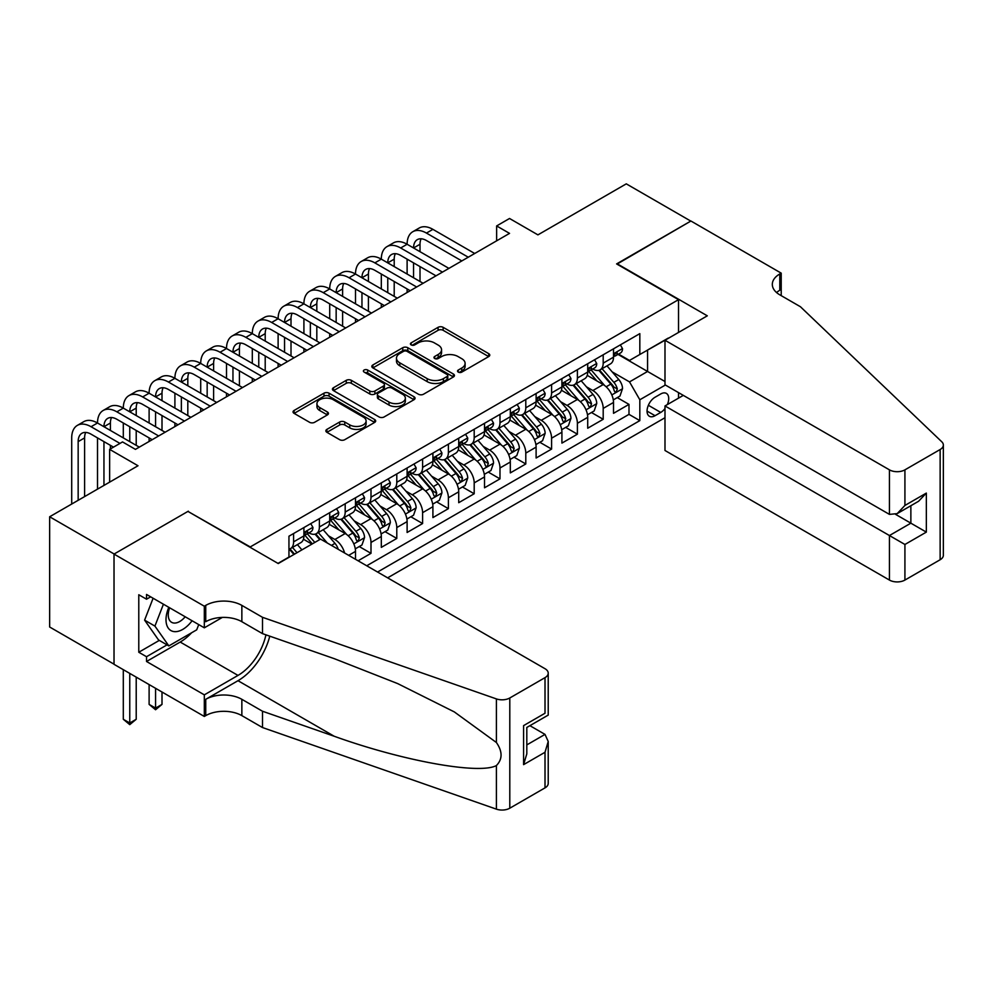 <?xml version="1.0" encoding="UTF-8"?>
<svg xmlns="http://www.w3.org/2000/svg" width="993" height="993" viewBox="0 0 993 993"><rect width="100%" height="100%" fill="white"/><g stroke="black" fill="none" stroke-linecap="round" stroke-linejoin="round"><path stroke-width="1.49" d="M458.269 372.102A2.507 1.452 0 0 0 461.819 372.102L488.717 356.574A3.587 2.073 0 0 0 489.772 355.109A3.587 2.073 0 0 0 488.717 353.645L443.139 327.33A3.587 2.073 0 0 0 438.074 327.33L411.164 342.858A2.507 1.452 0 0 0 410.432 343.888A2.507 1.452 0 0 0 411.164 344.906A2.507 1.452 0 0 0 414.714 344.906L418.19 342.895A11.457 6.616 0 0 1 434.4 342.895L438.198 345.092A11.457 6.616 0 0 1 441.55 349.772A11.457 6.616 0 0 1 438.198 354.451L434.711 356.462A2.507 1.452 0 0 0 433.978 357.48A2.507 1.452 0 0 0 434.711 358.51A2.507 1.452 0 0 0 438.261 358.51L441.748 356.499A11.457 6.616 0 0 1 457.947 356.499L461.745 358.684A11.457 6.616 0 0 1 465.109 363.364A11.457 6.616 0 0 1 461.745 368.043L458.269 370.054A2.507 1.452 0 0 0 457.537 371.084A2.507 1.452 0 0 0 458.269 372.102L458.269 370.054M326.896 429.386A3.587 2.073 0 0 0 325.853 430.838A3.587 2.073 0 0 0 326.896 432.303L339.68 439.688A3.587 2.073 0 0 0 344.757 439.688L374.634 422.435A3.587 2.073 0 0 0 375.689 420.97A3.587 2.073 0 0 0 374.634 419.518L329.055 393.191A3.587 2.073 0 0 0 323.979 393.191L294.102 410.444A3.587 2.073 0 0 0 293.047 411.909A3.587 2.073 0 0 0 294.102 413.373L309.555 422.286A3.587 2.073 0 0 0 314.62 422.286L327.405 414.913A3.587 2.073 0 0 0 328.447 413.448A3.587 2.073 0 0 0 327.405 411.983L319.746 407.564A9.582 5.536 0 0 1 316.941 403.654A9.582 5.536 0 0 1 322.849 398.541A9.582 5.536 0 0 1 333.288 399.732L363.301 417.06A9.582 5.536 0 0 1 366.107 420.97A9.582 5.536 0 0 1 360.198 426.084A9.582 5.536 0 0 1 349.747 424.88L344.757 422A3.587 2.073 0 0 0 339.68 422L326.896 429.386L326.896 432.303M188.322 511.631L250.248 546.932L678.529 299.663L616.603 263.915L690.78 221.091L626.285 183.854L537.921 234.869L509.533 218.485L496.637 225.932L509.533 233.38L135.433 449.37L122.536 441.922L109.64 449.37L109.64 482.139M188.322 511.184L114.145 554.007L49.65 516.77L138.015 465.754L109.64 449.37M418.45 394.221A3.587 2.073 0 0 0 423.514 394.221L453.391 376.968A3.587 2.073 0 0 0 454.446 375.503A3.587 2.073 0 0 0 453.391 374.038L407.813 347.724A3.587 2.073 0 0 0 402.748 347.724L372.859 364.977A3.587 2.073 0 0 0 371.816 366.442A3.587 2.073 0 0 0 372.859 367.894L418.45 394.221M365.126 372.648A2.507 1.452 0 0 1 367.671 372.996L367.671 370.017L414.019 396.778A3.587 2.073 0 0 1 415.062 398.243A3.587 2.073 0 0 1 414.019 399.695L384.13 416.948A3.587 2.073 0 0 1 379.065 416.948L333.487 390.634L333.487 387.717A3.587 2.073 0 0 0 332.432 389.169A3.587 2.073 0 0 0 333.487 390.634M333.487 387.717L346.272 380.331A3.587 2.073 0 0 1 351.336 380.331L369.818 391.006A3.587 2.073 0 0 0 374.882 391.006L383.372 386.103A3.587 2.073 0 0 0 384.415 384.639A3.587 2.073 0 0 0 383.372 383.174L364.121 372.065A2.507 1.452 0 0 1 363.388 371.047A2.507 1.452 0 0 1 364.94 369.706A2.507 1.452 0 0 1 367.671 370.017M114.021 664.168L49.65 627.005L49.65 516.77M358.088 560.784L370.997 553.337L359.255 546.56M354.191 520.853L360.67 524.589A14.597 8.428 60 0 1 370.997 542.463L381.312 536.505L381.312 547.379L396.79 538.442L385.048 531.665M379.996 505.958L386.476 509.694A14.597 8.428 60 0 1 396.79 527.568L407.118 521.61L407.118 532.484L422.596 523.547L410.854 516.77M405.789 491.063L412.269 494.799A14.597 8.428 60 0 1 422.596 512.673L432.911 506.715L432.911 517.589L448.389 508.652L436.647 501.875M431.595 476.168L438.074 479.904A14.597 8.428 60 0 1 448.389 497.778L458.716 491.82L458.716 502.694L474.195 493.757L462.453 486.98M457.388 461.273L463.868 465.009A14.597 8.428 60 0 1 474.195 482.883L484.51 476.925L484.51 487.799L499.988 478.862L488.258 472.085M483.194 446.378L489.673 450.114A14.597 8.428 60 0 1 499.988 467.988L510.315 462.03L510.315 472.904L525.793 463.967L514.051 457.19M508.999 431.483L515.479 435.219A14.597 8.428 60 0 1 525.793 453.093L536.108 447.135L536.108 458.009L551.587 449.072L539.857 442.295M534.793 416.588L541.272 420.324A14.597 8.428 60 0 1 551.587 438.198L561.914 432.24L561.914 443.114L577.392 434.177L565.65 427.4M560.598 401.693L567.077 405.429A14.597 8.428 60 0 1 577.392 423.303L587.707 417.345L587.707 428.219L603.198 419.282L603.198 408.408A14.597 8.428 -120 0 0 592.871 390.534L586.391 386.786M591.456 412.505L603.198 419.282M311.914 544.102L303.436 539.211M355.506 559.295L355.506 551.4A14.597 8.428 -120 0 0 345.192 533.526L329.242 524.316M344.583 552.989A14.597 8.428 60 0 0 334.877 539.484L328.398 535.748M381.312 536.505A14.597 8.428 -120 0 0 370.997 518.631L355.035 509.421M407.118 521.61A14.597 8.428 -120 0 0 396.79 503.736L380.84 494.526M432.911 506.715A14.597 8.428 -120 0 0 422.596 488.841L406.634 479.631M458.716 491.82A14.597 8.428 -120 0 0 448.389 473.946L432.439 464.736M484.51 476.925A14.597 8.428 -120 0 0 474.195 459.051L458.232 449.841M510.315 462.03A14.597 8.428 -120 0 0 499.988 444.156L484.038 434.946M536.108 447.135A14.597 8.428 -120 0 0 525.793 429.261L509.831 420.051M561.914 432.24A14.597 8.428 -120 0 0 551.587 414.366L535.637 405.156M587.707 417.345A14.597 8.428 -120 0 0 577.392 399.471L561.442 390.261M667.333 404.598A11.308 6.529 120 0 0 666.377 393.402A11.308 6.529 120 0 0 660.73 393.96L655.057 397.237A11.308 6.529 120 0 0 647.659 407.204A11.308 6.529 120 0 0 649.397 416.266A11.308 6.529 120 0 0 655.057 415.707L660.73 412.43A11.308 6.529 120 0 0 664.987 408.557M387.63 577.839L664.987 417.718M678.529 299.663L678.529 332.444M678.529 392.62L678.529 398.131M377.576 572.03L639.827 420.622L639.827 399.769L629.512 381.895L612.197 371.891M277.978 563.391L288.951 557.061L288.951 536.208L639.827 333.636L639.827 354.489L668.215 338.402M665.372 385.023L639.827 399.769M308.935 532.856L309.071 532.931A14.597 8.428 60 0 0 316.37 533.651L326.685 527.693A14.597 8.428 -120 0 0 329.713 521.015L329.713 512.673M334.74 517.961L334.877 518.036A14.597 8.428 60 0 0 342.163 518.756L352.49 512.798A14.597 8.428 -120 0 0 355.506 506.12L355.506 497.778M360.533 503.066L360.67 503.141A14.597 8.428 60 0 0 367.969 503.861L378.283 497.903A14.597 8.428 -120 0 0 381.312 491.225L381.312 482.883M386.339 488.171L386.476 488.246A14.597 8.428 60 0 0 393.774 488.966L404.089 483.008A14.597 8.428 -120 0 0 407.118 476.33L407.118 467.988M412.132 473.276L412.269 473.351A14.597 8.428 60 0 0 419.567 474.071L429.895 468.113A14.597 8.428 -120 0 0 432.911 461.435L432.911 453.093M437.938 458.381L438.074 458.456A14.597 8.428 60 0 0 445.373 459.176L455.688 453.218A14.597 8.428 -120 0 0 458.716 446.54L458.716 438.198M463.731 443.486L463.868 443.561A14.597 8.428 60 0 0 471.166 444.281L481.493 438.323A14.597 8.428 -120 0 0 484.51 431.645L484.51 423.303M489.537 428.591L489.673 428.666A14.597 8.428 60 0 0 496.972 429.386L507.286 423.428A14.597 8.428 -120 0 0 510.315 416.75L510.315 408.408M515.342 413.696L515.479 413.771A14.597 8.428 60 0 0 522.765 414.491L533.092 408.533A14.597 8.428 -120 0 0 536.108 401.855L536.108 393.513M541.135 398.801L541.272 398.876A14.597 8.428 60 0 0 548.57 399.596L558.885 393.638A14.597 8.428 -120 0 0 561.914 386.96L561.914 378.618M566.941 383.894L567.077 383.981A14.597 8.428 60 0 0 574.376 384.701L584.691 378.743A14.597 8.428 -120 0 0 587.707 372.065L587.707 363.723M366.74 565.774L628.991 414.366L628.991 404.387L613.513 413.324L613.513 402.45A14.597 8.428 -120 0 0 603.198 384.576L587.235 375.366M592.734 368.999L592.871 369.086A14.597 8.428 -120 0 0 600.169 369.806A14.597 8.428 -120 0 0 603.198 363.128L603.198 354.786M600.169 369.806L610.496 363.848A14.597 8.428 -120 0 0 613.513 357.17L613.513 348.828M293.593 533.526L293.593 541.868A14.597 8.428 60 0 1 290.564 548.558A14.597 8.428 60 0 1 288.951 549.141M290.564 548.558L300.891 542.588A14.597 8.428 -120 0 0 303.908 535.91L303.908 527.568M319.386 518.631L319.386 526.973A14.597 8.428 60 0 1 316.37 533.651M345.192 503.736L345.192 512.078A14.597 8.428 60 0 1 342.163 518.756M370.997 488.841L370.997 497.183A14.597 8.428 60 0 1 367.969 503.861M396.79 473.946L396.79 482.288A14.597 8.428 60 0 1 393.774 488.966M422.596 459.051L422.596 467.393A14.597 8.428 60 0 1 419.567 474.071M448.389 444.156L448.389 452.498A14.597 8.428 60 0 1 445.373 459.176M474.195 429.261L474.195 437.603A14.597 8.428 60 0 1 471.166 444.281M499.988 414.366L499.988 422.708A14.597 8.428 60 0 1 496.972 429.386M525.793 399.471L525.793 407.813A14.597 8.428 60 0 1 522.765 414.491M551.587 384.576L551.587 392.918A14.597 8.428 60 0 1 548.57 399.596M577.392 369.681L577.392 378.023A14.597 8.428 60 0 1 574.376 384.701M577.392 423.303L577.392 434.177M551.587 438.198L551.587 449.072M525.793 453.093L525.793 463.967M499.988 467.988L499.988 478.862M474.195 482.883L474.195 493.757M448.389 497.778L448.389 508.652M422.596 512.673L422.596 523.547M396.79 527.568L396.79 538.442M370.997 542.463L370.997 553.337M629.512 381.895L647.573 371.469L647.573 350.02L668.215 338.104M618.018 354.402L664.987 381.523M618.54 354.104L629.512 360.447L639.827 354.489M496.637 225.932L496.637 240.827M617.249 397.61L628.991 404.387M628.991 414.366L639.827 420.622M459.275 372.462L461.745 371.022A11.457 6.616 0 0 0 465.109 366.343L465.109 363.364M441.55 349.772L441.55 352.751A11.457 6.616 0 0 1 438.198 357.43L435.716 358.858M488.668 356.599L443.139 330.309A3.587 2.073 0 0 0 438.074 330.309L412.169 345.266M453.391 374.038L453.391 376.968L407.813 350.703A3.587 2.073 0 0 0 402.748 350.703L372.909 367.931M447.061 376.521A2.507 1.452 0 0 0 447.793 375.503A2.507 1.452 0 0 0 447.061 374.485L407.056 351.373A2.507 1.452 0 0 0 403.506 351.373L399.831 353.496A11.457 6.616 0 0 0 396.48 358.175A11.457 6.616 0 0 0 399.831 362.855L427.189 378.643A11.457 6.616 0 0 0 443.387 378.643L447.061 376.521L447.061 379.5A2.507 1.452 0 0 0 447.793 378.482L447.793 375.503M396.48 358.175L396.48 361.154A11.457 6.616 0 0 0 399.831 365.834L399.831 362.855M447.061 379.5L443.387 381.622A11.457 6.616 0 0 1 427.189 381.622L399.831 365.834M333.524 390.659L346.272 383.31L346.272 380.331M384.415 384.639L384.415 387.618A3.587 2.073 0 0 1 383.372 389.082L374.882 393.985A3.587 2.073 0 0 1 369.818 393.985L351.336 383.31A3.587 2.073 0 0 0 346.272 383.31M367.671 372.996L413.969 399.732M389.008 402.078A9.582 5.536 0 0 0 399.447 403.27A9.582 5.536 0 0 0 405.355 398.168A9.582 5.536 0 0 0 402.55 394.258L391.987 388.151A3.587 2.073 0 0 0 386.922 388.151L378.432 393.054A3.587 2.073 0 0 0 377.39 394.506A3.587 2.073 0 0 0 378.432 395.971L389.008 402.078L389.008 405.057A9.582 5.536 0 0 0 399.447 406.249A9.582 5.536 0 0 0 405.355 401.147L405.355 398.168M377.39 394.506L377.39 397.485A3.587 2.073 0 0 0 378.432 398.95L378.432 395.971M389.008 405.057L378.432 398.95M366.107 420.97L366.107 423.949A9.582 5.536 0 0 1 360.198 429.063A9.582 5.536 0 0 1 349.747 427.859L344.757 424.979A3.587 2.073 0 0 0 339.68 424.979L326.945 432.327M316.941 403.654L316.941 406.634A9.582 5.536 0 0 0 319.746 410.543L319.746 407.564M327.355 414.937L319.746 410.543M374.634 419.518L374.634 422.435L329.055 396.17A3.587 2.073 0 0 0 323.979 396.17L294.151 413.398M613.302 399.894L619.967 396.046L622.537 388.598A9.669 5.586 -120 0 0 618.776 379.512L606.984 365.871M604.625 385.52L591.158 369.917M596.954 380.977L589.134 371.916A23.174 13.381 -120 0 0 588.427 371.109M598.853 370.327L610.782 384.13A9.669 5.586 60 0 1 614.22 390.795L614.928 391.937L616.231 391.751L617.323 389.008A9.669 5.586 -120 0 0 613.873 382.342L602.081 368.701M599.561 370.104L612.371 384.936A4.928 2.842 60 0 1 613.612 386.86L617.323 389.008M620.352 344.881L622.537 348.68A9.669 5.586 60 0 1 620.538 352.949L615.635 355.779A9.669 5.586 -120 0 0 617.323 353.558L617.125 352.701M71.707 504.034L71.707 437.901A27.37 15.801 60 0 1 77.38 425.376L83.822 421.653A27.37 15.801 60 0 1 97.513 423.006A27.37 15.801 60 0 1 103.173 410.481L109.627 406.758A27.37 15.801 60 0 1 123.306 408.111A27.37 15.801 60 0 1 128.978 395.586L135.433 391.863A27.37 15.801 60 0 1 149.111 393.216A27.37 15.801 60 0 1 154.771 380.691L161.226 376.968A27.37 15.801 60 0 1 174.905 378.321A27.37 15.801 60 0 1 180.577 365.784L187.032 362.06A27.37 15.801 60 0 1 200.71 363.426A27.37 15.801 60 0 1 206.383 350.889L212.825 347.165A27.37 15.801 60 0 1 226.516 348.531A27.37 15.801 60 0 1 232.176 335.994L238.63 332.27A27.37 15.801 60 0 1 252.309 333.636A27.37 15.801 60 0 1 257.981 321.099L264.423 317.375A27.37 15.801 60 0 1 278.114 318.741A27.37 15.801 60 0 1 283.775 306.204L290.229 302.48A27.37 15.801 60 0 1 303.908 303.833A27.37 15.801 60 0 1 309.58 291.309L316.035 287.585A27.37 15.801 60 0 1 329.713 288.938A27.37 15.801 60 0 1 335.373 276.414L341.828 272.69A27.37 15.801 60 0 1 355.506 274.043A27.37 15.801 60 0 1 361.179 261.519L367.633 257.795A27.37 15.801 60 0 1 381.312 259.148A27.37 15.801 60 0 1 386.985 246.624L393.427 242.9A27.37 15.801 60 0 1 407.118 244.253A27.37 15.801 60 0 1 412.778 231.729L419.232 228.005A27.37 15.801 60 0 1 432.911 229.358L474.704 253.488M412.778 231.729A27.37 15.801 60 0 1 426.456 233.082L468.262 257.212M613.835 356.239L613.873 356.239A9.669 5.586 -120 0 0 615.635 355.779M616.07 352.838L617.323 353.558C616.715 352.093 615.685 352.689 614.22 355.345A9.669 5.586 60 0 1 613.513 356.723M461.807 260.936L426.456 240.529A18.246 10.538 -120 0 0 417.345 239.623A18.246 10.538 -120 0 0 413.56 247.977L420.014 244.253L420.014 251.701M421.156 238.792A18.246 10.538 -120 0 0 420.014 244.253M413.56 262.872L413.56 277.767M420.014 266.596L420.014 281.491M407.118 292.513L407.118 288.938M407.118 274.043L407.118 259.148M168.822 607.331A23.72 13.691 120 0 0 174.396 631.635A23.72 13.691 120 0 0 192.083 620.749M169.629 607.79A16.236 9.371 120 0 0 171.603 622.313A16.236 9.371 120 0 0 173.986 623.045A16.236 9.371 120 0 0 185.182 616.765M198.737 624.597L196.701 629.835L168.847 645.909L158.532 639.951L144.606 620.141L153.096 598.245M168.847 645.909L154.92 626.099L163.423 604.203M144.606 620.141L154.92 626.099M683.308 395.375L664.987 405.951L664.987 450.487L889.443 580.073L889.443 535.537L910.866 523.174L910.866 505.722M664.987 405.951L904.921 544.474L904.921 580.073L940.148 559.742L940.148 449.519A10.948 6.318 0 0 0 943.35 445.05A10.948 6.318 0 0 0 941.774 441.786L800.432 306.738L779.79 294.822A25.545 14.746 180 0 1 772.318 284.395A25.545 14.746 180 0 1 779.79 273.969L781.218 273.149L690.917 221.017L617.001 264.138M617.001 263.691L707.301 315.824L664.987 340.264L889.443 469.85A10.948 6.318 0 0 0 904.921 469.85L940.148 449.519M781.218 273.149L781.218 294.747L780.436 295.194M664.987 340.264L664.987 384.8L889.443 514.386L889.443 469.85M943.35 445.05L943.35 555.273A10.948 6.318 180 0 1 940.148 559.742M904.921 580.073A10.948 6.318 180 0 1 889.443 580.073M776.576 292.55A25.545 14.746 180 0 1 779.79 290.279L779.79 273.969M895.636 514.386L926.345 532.111L904.921 544.474M904.921 469.85L904.921 505.449L897.188 513.617L889.443 514.386M904.921 505.449L926.345 493.087L918.599 501.254L897.188 513.617M320.553 539.112L545.008 668.711A10.948 6.318 -0 0 1 548.223 673.18A10.948 6.318 -0 0 1 545.008 677.648L509.794 697.98L509.794 808.203A10.948 6.318 180 0 1 496.401 809.146L262.5 727.546L241.858 715.63A25.545 14.746 -0 0 0 205.737 715.63L204.322 716.45L114.021 664.317L114.021 554.082L187.938 511.407L278.239 563.54L320.553 539.112M262.5 727.546L262.5 711.236L334.219 736.26C402.773 760.961 479.346 774.801 496.401 765.553C502.607 759.198 502.607 751.515 496.401 742.503L454.31 711.907L397.696 683.606L334.219 658.644L262.5 633.633L241.858 621.705A25.545 14.746 -0 0 0 205.737 621.705L205.737 605.395L204.322 606.214L114.021 554.082M262.5 633.633L262.5 617.311L241.858 605.395A25.545 14.746 -0 0 0 205.737 605.395M334.219 736.26L237.997 680.701L205.737 699.32A25.545 14.746 -0 0 1 241.858 699.32L262.5 711.236M545.008 787.871L545.008 752.272L548.223 741.486L548.223 783.403A10.948 6.318 180 0 1 545.008 787.871L509.794 808.203M496.401 742.503L496.401 698.911L262.5 617.311M191.575 632.802A41.048 23.695 -60 0 1 180.205 642.049L146.53 661.487L146.53 656.721L167.047 644.867M150.663 596.83L146.53 599.213L138.784 594.745L138.784 652.252L146.53 656.721M146.53 599.213L146.53 594.447L204.322 627.824L204.322 606.214M204.322 716.45L204.322 694.852L237.997 675.414A41.048 23.695 120 0 0 265.938 634.825M146.53 661.487L204.322 694.852M529.902 725.672L545.008 734.398L548.223 741.486M237.997 680.701A47.527 27.444 120 0 0 269.773 636.165M222.345 617.41L204.322 627.824M496.401 698.911A10.948 6.318 -0 0 0 509.794 697.98M138.784 652.252L159.302 640.398M545.008 752.272L523.596 764.635L526.811 753.848L526.811 727.459L548.223 715.097L548.223 673.18M523.596 764.635L523.596 725.61C527.779 728.018 527.779 728.018 523.596 725.61L545.008 713.247C549.191 715.655 549.191 715.655 545.008 713.247L545.008 677.648M587.496 414.789L594.162 410.941L596.743 403.493A9.669 5.586 -120 0 0 592.982 394.407L581.19 380.766M578.832 400.415L565.352 384.812M571.161 395.872L563.341 386.823A23.174 13.381 -120 0 0 562.621 386.016M573.06 385.222L584.976 399.025A9.669 5.586 60 0 1 588.427 405.69L589.134 406.832L590.438 406.658L591.518 403.903A9.669 5.586 -120 0 0 588.079 397.237L576.288 383.596M573.755 384.999L586.565 399.831A4.928 2.842 60 0 1 587.806 401.755L591.518 403.903M561.69 429.684L568.368 425.836L570.938 418.388A9.669 5.586 -120 0 0 567.177 409.302L555.385 395.661M553.027 415.31L539.559 399.707M545.356 410.767L537.536 401.718A23.174 13.381 -120 0 0 536.816 400.911M547.255 400.117L559.183 413.92A9.669 5.586 60 0 1 562.621 420.585L563.329 421.727L564.632 421.553L565.725 418.798A9.669 5.586 -120 0 0 562.274 412.132L550.482 398.491M547.962 399.894L560.772 414.726A4.928 2.842 60 0 1 562.013 416.65L565.725 418.798M535.897 444.579L542.563 440.731L545.145 433.283A9.669 5.586 -120 0 0 541.371 424.197L529.592 410.556M527.221 430.205L513.753 414.602M519.562 425.662L511.743 416.613A23.174 13.381 -120 0 0 511.023 415.806M521.449 415.012L533.378 428.815A9.669 5.586 60 0 1 536.828 435.48L537.523 436.622L538.839 436.448L539.919 433.693A9.669 5.586 -120 0 0 536.468 427.027L524.689 413.386M522.157 414.789L534.966 429.621A4.928 2.842 60 0 1 536.208 431.545L539.919 433.693M510.092 459.474L516.757 455.626L519.339 448.178A9.669 5.586 -120 0 0 515.578 439.105L503.786 425.451M501.428 445.1L487.948 429.497M493.757 440.557L485.937 431.508A23.174 13.381 -120 0 0 485.217 430.701M495.656 429.907L507.584 443.722A9.669 5.586 60 0 1 511.023 450.375L511.73 451.53L513.033 451.343L514.126 448.588A9.669 5.586 -120 0 0 510.675 441.935L498.883 428.281M496.351 429.684L509.173 444.516A4.928 2.842 60 0 1 510.414 446.44L514.126 448.588M594.546 359.776L596.743 363.575A9.669 5.586 60 0 1 594.745 367.844L589.842 370.674A9.669 5.586 -120 0 0 591.518 368.453L591.319 367.596M386.985 246.624A27.37 15.801 60 0 1 400.663 247.977L407.118 244.253L448.91 268.383M400.663 247.977L442.456 272.107M588.03 371.134L588.079 371.134A9.669 5.586 -120 0 0 589.842 370.674M590.276 367.733L591.518 368.453C590.909 367 589.879 367.596 588.427 370.24A9.669 5.586 60 0 1 587.707 371.618M436.001 275.831L400.663 255.424A18.246 10.538 -120 0 0 391.54 254.531A18.246 10.538 -120 0 0 387.766 262.872L394.209 259.148L394.209 266.596M395.351 253.687A18.246 10.538 -120 0 0 394.209 259.148M387.766 277.767L387.766 292.662M394.209 281.491L394.209 296.386M381.312 307.408L381.312 303.833M381.312 288.938L381.312 274.043M568.753 374.671L570.938 378.47A9.669 5.586 60 0 1 568.939 382.739L564.036 385.569A9.669 5.586 -120 0 0 565.725 383.348L565.514 382.491M361.179 261.519A27.37 15.801 60 0 1 374.858 262.872L381.312 259.148L423.105 283.278M374.858 262.872L416.663 287.002M562.237 386.029L562.274 386.029A9.669 5.586 -120 0 0 564.036 385.569M564.471 382.628L565.725 383.348C565.116 381.895 564.086 382.491 562.621 385.135A9.669 5.586 60 0 1 561.914 386.513M410.208 290.726L374.858 270.319A18.246 10.538 -120 0 0 365.734 269.426A18.246 10.538 -120 0 0 361.961 277.767L368.415 274.043L368.415 281.491M369.557 268.582A18.246 10.538 -120 0 0 368.415 274.043M361.961 292.662L361.961 307.557M368.415 296.386L368.415 311.281M355.506 322.303L355.506 318.741M355.506 303.833L355.506 288.938M542.948 389.566L545.145 393.365A9.669 5.586 60 0 1 543.146 397.634L538.243 400.464A9.669 5.586 -120 0 0 539.919 398.243L539.72 397.386M335.373 276.414A27.37 15.801 60 0 1 349.064 277.767L355.506 274.043L397.312 298.173M349.064 277.767L390.857 301.897M536.431 400.924L536.468 400.924A9.669 5.586 -120 0 0 538.243 400.464M538.678 397.523L539.919 398.243C539.311 396.79 538.28 397.386 536.828 400.03A9.669 5.586 60 0 1 536.108 401.408M384.403 305.621L349.064 285.214A18.246 10.538 -120 0 0 339.941 284.321A18.246 10.538 -120 0 0 336.155 292.662L342.61 288.938L342.61 296.386M343.752 283.477A18.246 10.538 -120 0 0 342.61 288.938M336.155 307.557L336.155 322.464M342.61 311.281L342.61 326.188M329.713 337.21L329.713 333.636M329.713 318.741L329.713 303.833M517.154 404.461L519.339 408.26A9.669 5.586 60 0 1 517.341 412.529L512.438 415.359A9.669 5.586 -120 0 0 514.126 413.138L513.915 412.281M309.58 291.309A27.37 15.801 60 0 1 323.259 292.662L329.713 288.938L371.506 313.068M323.259 292.662L365.052 316.792M510.638 415.819L510.675 415.819A9.669 5.586 -120 0 0 512.438 415.359M512.872 412.418L514.126 413.138C513.518 411.685 512.487 412.281 511.023 414.925A9.669 5.586 60 0 1 510.315 416.303M358.61 320.528L323.259 300.109A18.246 10.538 -120 0 0 314.136 299.216A18.246 10.538 -120 0 0 310.362 307.557L316.817 303.833L316.817 311.281M317.959 298.372A18.246 10.538 -120 0 0 316.817 303.833M310.362 322.464L310.362 337.359M316.817 326.188L316.817 341.083M303.908 352.105L303.908 348.531M303.908 333.636L303.908 318.741M484.299 474.369L490.964 470.521L493.546 463.073A9.669 5.586 -120 0 0 489.772 454L477.993 440.346M475.622 459.995L462.155 444.392M467.964 455.452L460.144 446.403A23.174 13.381 -120 0 0 459.424 445.596M469.85 444.802L481.779 458.617A9.669 5.586 60 0 1 485.229 465.27L485.925 466.425L487.24 466.238L488.32 463.483A9.669 5.586 -120 0 0 484.869 456.83L473.09 443.176M470.558 444.579L483.368 459.411A4.928 2.842 60 0 1 484.609 461.348L488.32 463.483M491.349 419.356L493.546 423.155A9.669 5.586 60 0 1 491.535 427.424L486.632 430.254A9.669 5.586 -120 0 0 488.32 428.033L488.122 427.176M283.775 306.204A27.37 15.801 60 0 1 297.466 307.557L303.908 303.833L345.713 327.975M297.466 307.557L339.258 331.699M484.832 430.714L484.869 430.714A9.669 5.586 -120 0 0 486.632 430.254M487.079 427.313L488.32 428.033C487.712 426.58 486.682 427.176 485.229 429.82A9.669 5.586 60 0 1 484.51 431.198M332.804 335.423L297.466 315.004A18.246 10.538 -120 0 0 288.342 314.111A18.246 10.538 -120 0 0 284.557 322.464L291.011 318.741L291.011 326.188M292.153 313.267A18.246 10.538 -120 0 0 291.011 318.741M284.557 337.359L284.557 352.254M291.011 341.083L291.011 355.978M278.114 367L278.114 363.426M278.114 348.531L278.114 333.636M458.493 489.264L465.158 485.416L467.74 477.968A9.669 5.586 -120 0 0 463.979 468.895L452.187 455.241M449.829 474.89L436.349 459.287M442.158 470.347L434.338 461.298A23.174 13.381 -120 0 0 433.618 460.491M444.057 459.697L455.973 473.512A9.669 5.586 60 0 1 459.424 480.165L460.131 481.32L461.435 481.133L462.527 478.378A9.669 5.586 -120 0 0 459.076 471.725L447.284 458.071M444.752 459.474L457.562 474.306A4.928 2.842 60 0 1 458.803 476.243L462.527 478.378M465.543 434.251L467.74 438.05A9.669 5.586 60 0 1 465.742 442.332L460.839 445.162A9.669 5.586 -120 0 0 462.527 442.928L462.316 442.071M257.981 321.099A27.37 15.801 60 0 1 271.66 322.464L278.114 318.741L319.907 342.87M271.66 322.464L313.453 346.594M459.039 445.609L459.076 445.609A9.669 5.586 -120 0 0 460.839 445.162M461.273 442.208L462.527 442.928C461.919 441.475 460.876 442.071 459.424 444.715A9.669 5.586 60 0 1 458.716 446.093M307.011 350.318L271.66 329.912A18.246 10.538 -120 0 0 262.537 329.006A18.246 10.538 -120 0 0 258.763 337.359L265.205 333.636L265.205 341.083M266.347 328.162A18.246 10.538 -120 0 0 265.205 333.636M258.763 352.254L258.763 367.149M265.205 355.978L265.205 370.873M252.309 381.895L252.309 378.321M252.309 363.426L252.309 348.531M432.7 504.159L439.365 500.311L441.935 492.863A9.669 5.586 -120 0 0 438.174 483.79L426.382 470.136M424.023 489.785L410.556 474.182M416.352 485.242L408.545 476.193A23.174 13.381 -120 0 0 407.825 475.386M418.252 474.604L430.18 488.407A9.669 5.586 60 0 1 433.631 495.06L434.326 496.215L435.629 496.028L436.721 493.273A9.669 5.586 -120 0 0 433.271 486.62L421.491 472.966M418.959 474.369L431.769 489.201A4.928 2.842 60 0 1 433.01 491.138L436.721 493.273M439.75 449.146L441.935 452.945A9.669 5.586 60 0 1 439.936 457.227L435.033 460.057A9.669 5.586 -120 0 0 436.721 457.823L436.523 456.966M232.176 335.994A27.37 15.801 60 0 1 245.854 337.359L252.309 333.636L294.102 357.765M245.854 337.359L287.66 361.489M433.233 460.504L433.271 460.504A9.669 5.586 -120 0 0 435.033 460.057M435.468 457.103L436.721 457.823C436.113 456.37 435.083 456.966 433.631 459.61A9.669 5.586 60 0 1 432.911 460.988M281.205 365.213L245.854 344.807A18.246 10.538 -120 0 0 236.744 343.901A18.246 10.538 -120 0 0 232.958 352.254L239.412 348.531L239.412 355.978M240.554 343.057A18.246 10.538 -120 0 0 239.412 348.531M232.958 367.149L232.958 382.044M239.412 370.873L239.412 385.768M226.516 396.79L226.516 393.216M226.516 378.321L226.516 363.426M406.894 519.054L413.56 515.206L416.141 507.758A9.669 5.586 -120 0 0 412.38 498.685L400.589 485.031M398.23 504.68L384.75 489.077M390.559 500.137L382.739 491.088A23.174 13.381 -120 0 0 382.02 490.281M392.458 489.499L404.374 503.302A9.669 5.586 60 0 1 407.825 509.955L408.533 511.11L409.836 510.923L410.916 508.168A9.669 5.586 -120 0 0 407.478 501.515L395.686 487.861M393.154 489.264L405.963 504.096A4.928 2.842 60 0 1 407.204 506.033L410.916 508.168M413.944 464.041L416.141 467.84A9.669 5.586 60 0 1 414.143 472.122L409.24 474.952A9.669 5.586 -120 0 0 410.916 472.718L410.717 471.861M206.383 350.889A27.37 15.801 60 0 1 220.061 352.254L226.516 348.531L268.309 372.66M220.061 352.254L261.854 376.384M407.44 475.399L407.478 475.399A9.669 5.586 -120 0 0 409.24 474.952M409.675 471.998L410.916 472.718C410.308 471.265 409.277 471.861 407.825 474.505A9.669 5.586 60 0 1 407.118 475.883M255.412 380.108L220.061 359.702A18.246 10.538 -120 0 0 210.938 358.796A18.246 10.538 -120 0 0 207.165 367.149L213.607 363.426L213.607 370.873M214.749 357.952A18.246 10.538 -120 0 0 213.607 363.426M207.165 382.044L207.165 396.939M213.607 385.768L213.607 400.663M200.71 411.685L200.71 408.111M200.71 393.216L200.71 378.321M381.089 533.949L387.766 530.101L390.336 522.653A9.669 5.586 -120 0 0 386.575 513.58L374.783 499.926M372.425 519.575L358.957 503.985M364.754 515.032L356.934 505.983A23.174 13.381 -120 0 0 356.226 505.176M366.653 504.394L378.581 518.197A9.669 5.586 60 0 1 382.02 524.85L382.727 526.005L384.03 525.818L385.123 523.063A9.669 5.586 -120 0 0 381.672 516.41L369.88 502.756M367.36 504.159L380.17 518.991A4.928 2.842 60 0 1 381.411 520.928L385.123 523.063M388.151 478.936L390.336 482.735A9.669 5.586 60 0 1 388.337 487.017L383.435 489.847A9.669 5.586 -120 0 0 385.123 487.613L384.912 486.756M180.577 365.784A27.37 15.801 60 0 1 194.256 367.149L200.71 363.426L242.503 387.555M194.256 367.149L236.061 391.279M381.635 490.294L381.672 490.294A9.669 5.586 -120 0 0 383.435 489.847M383.869 486.893L385.123 487.613C384.514 486.16 383.484 486.756 382.02 489.4A9.669 5.586 60 0 1 381.312 490.778M229.606 395.003L194.256 374.597A18.246 10.538 -120 0 0 185.132 373.691A18.246 10.538 -120 0 0 181.359 382.044L187.814 378.321L187.814 385.768M188.955 372.847A18.246 10.538 -120 0 0 187.814 378.321M181.359 396.939L181.359 411.834M187.814 400.663L187.814 415.558M174.905 426.58L174.905 423.006M174.905 408.111L174.905 393.216M355.295 548.844L361.961 544.996L364.543 537.548A9.669 5.586 -120 0 0 360.769 528.475L348.99 514.821M346.619 534.47L333.151 518.88M338.961 529.927L331.141 520.878A23.174 13.381 -120 0 0 330.421 520.071M340.86 519.289L352.776 533.092A9.669 5.586 60 0 1 356.226 539.745L356.934 540.9L358.237 540.713L359.317 537.958A9.669 5.586 -120 0 0 355.879 531.305L344.087 517.651M341.555 519.066L354.364 533.899A4.928 2.842 60 0 1 355.606 535.823L359.317 537.958M362.346 493.831L364.543 497.63A9.669 5.586 60 0 1 362.544 501.912L357.641 504.742A9.669 5.586 -120 0 0 359.317 502.508L359.118 501.651M154.771 380.691A27.37 15.801 60 0 1 168.462 382.044L174.905 378.321L216.71 402.45M168.462 382.044L210.255 406.174M355.829 505.189L355.879 505.189A9.669 5.586 -120 0 0 357.641 504.742M358.076 501.788L359.317 502.508C358.709 501.055 357.679 501.651 356.226 504.295A9.669 5.586 60 0 1 355.506 505.673M203.801 409.898L168.462 389.492A18.246 10.538 -120 0 0 159.339 388.586A18.246 10.538 -120 0 0 155.566 396.939L162.008 393.216L162.008 400.663M163.15 387.742A18.246 10.538 -120 0 0 162.008 393.216M155.566 411.834L155.566 426.729M162.008 415.558L162.008 430.453M149.111 441.475L149.111 437.901M149.111 423.006L149.111 408.111M338.241 549.328A9.669 5.586 -120 0 0 334.976 543.37L323.184 529.716M314.818 542.426L307.346 533.775M312.323 543.866L305.335 535.773A23.174 13.381 -120 0 0 304.615 534.966M327.342 543.034L318.281 532.546M315.749 533.961L320.329 539.249M315.054 534.184L319.721 539.596M336.553 508.726L338.737 512.525A9.669 5.586 60 0 1 336.739 516.807L331.836 519.637A9.669 5.586 -120 0 0 333.524 517.403L333.313 516.546M128.978 395.586A27.37 15.801 60 0 1 142.657 396.939L149.111 393.216L190.904 417.345M142.657 396.939L184.45 421.069M330.036 520.084L330.073 520.084A9.669 5.586 -120 0 0 331.836 519.637M332.27 516.683L333.524 517.403C332.916 515.95 331.885 516.546 330.421 519.19A9.669 5.586 60 0 1 329.713 520.568M178.008 424.793L142.657 404.387A18.246 10.538 -120 0 0 133.534 403.481A18.246 10.538 -120 0 0 129.76 411.834L136.215 408.111L136.215 415.558M137.357 402.637A18.246 10.538 -120 0 0 136.215 408.111M129.76 426.729L129.76 441.624M136.215 430.453L136.215 445.348M123.306 437.901L123.306 423.006M301.922 549.874L297.391 544.611M297.019 552.704L292.488 547.441M289.956 548.856L294.524 554.144M289.248 549.079L293.928 554.491M155.566 688.298L155.566 708.108L162.008 704.385L162.008 692.022M162.008 704.385L155.566 709.747L149.111 704.385L149.111 684.574M149.111 704.385L155.566 708.108L155.566 709.747M310.747 523.621L312.944 527.42A9.669 5.586 60 0 1 310.933 531.702L306.043 534.532A9.669 5.586 -120 0 0 307.718 532.298L307.52 531.441M103.173 410.481A27.37 15.801 60 0 1 116.864 411.834L123.306 408.111L165.111 432.24M116.864 411.834L158.657 435.964M304.23 534.979L304.268 534.979A9.669 5.586 -120 0 0 306.043 534.532M306.477 531.578L307.718 532.298C307.11 530.845 306.08 531.441 304.628 534.085A9.669 5.586 60 0 1 303.908 535.463M152.202 439.688L116.864 419.282A18.246 10.538 -120 0 0 107.74 418.376A18.246 10.538 -120 0 0 103.955 426.729L110.409 423.006L110.409 430.453M111.551 417.532A18.246 10.538 -120 0 0 110.409 423.006M103.955 441.624L103.955 485.416M110.409 445.348L110.409 448.923M97.513 489.139L97.513 437.901M129.76 673.403L129.76 723.003L136.215 719.28L136.215 677.127M136.215 719.28L129.76 724.642L123.306 719.28L123.306 669.679M123.306 719.28L129.76 723.003L129.76 724.642M77.38 425.376A27.37 15.801 60 0 1 91.058 426.729L97.513 423.006L139.305 447.135M91.058 426.729L119.954 443.412M113.5 447.135L91.058 434.177A18.246 10.538 -120 0 0 81.935 433.271A18.246 10.538 -120 0 0 78.162 441.624L78.162 500.311M85.758 432.427A18.246 10.538 -120 0 0 84.604 437.901L84.604 496.587M334.877 539.484L345.192 533.526M360.67 524.589L370.997 518.631M386.476 509.694L396.79 503.736M412.269 494.799L422.596 488.841M438.074 479.904L448.389 473.946M463.868 465.009L474.195 459.051M489.673 450.114L499.988 444.156M515.479 435.219L525.793 429.261M541.272 420.324L551.587 414.366M567.077 405.429L577.392 399.471M592.871 390.534L603.198 384.576M603.198 363.128L613.513 357.17M293.593 541.868L303.908 535.91M319.386 526.973L329.713 521.015M345.192 512.078L355.506 506.12M370.997 497.183L381.312 491.225M396.79 482.288L407.118 476.33M422.596 467.393L432.911 461.435M448.389 452.498L458.716 446.54M474.195 437.603L484.51 431.645M499.988 422.708L510.315 416.75M525.793 407.813L536.108 401.855M551.587 392.918L561.914 386.96M577.392 378.023L587.707 372.065M603.198 408.408L613.513 402.45M348.68 555.348L355.506 551.4M648.355 405.281L660.73 412.43M647.051 411.09L655.057 415.707M461.745 371.022L461.745 368.043M434.711 358.51L434.711 356.462M438.198 357.43L438.198 354.451M411.164 344.906L411.164 342.858M438.074 330.309L438.074 327.33M443.139 330.309L443.139 327.33M488.717 356.574L488.717 353.645M372.859 367.894L372.859 364.977M402.748 350.703L402.748 347.724M407.813 350.703L407.813 347.724M427.189 381.622L427.189 378.643M443.387 381.622L443.387 378.643M351.336 383.31L351.336 380.331M369.818 393.985L369.818 391.006M374.882 393.985L374.882 391.006M383.372 389.082L383.372 386.103M414.019 399.695L414.019 396.778M339.68 424.979L339.68 422M344.757 424.979L344.757 422M349.747 427.859L349.747 424.88M327.405 414.913L327.405 411.983M294.102 413.373L294.102 410.444M323.979 396.17L323.979 393.191M329.055 396.17L329.055 393.191M611.825 394.929L622.474 388.784M613.873 382.342L618.776 379.512M606.164 386.798L610.782 384.13M622.474 348.568L613.513 353.744M432.911 229.358L426.456 233.082M926.345 493.087L926.345 532.111M241.858 621.705L241.858 605.395M241.858 699.32L241.858 715.63M496.401 809.146L496.401 765.553M205.737 699.32L205.737 715.63M180.205 642.049L237.997 675.414M526.811 744.911L545.008 734.398M586.019 409.836L596.681 403.679M588.079 397.237L592.982 394.407M580.371 401.693L584.976 399.025M560.226 424.731L570.876 418.574M562.274 412.132L567.177 409.302M554.566 416.588L559.183 413.92M534.42 439.626L545.083 433.469M536.468 427.027L541.371 424.197M528.773 431.483L533.378 428.815M508.627 454.521L519.277 448.364M510.675 441.935L515.578 439.105M502.967 446.378L507.584 443.722M596.681 363.463L587.707 368.639M570.876 378.358L561.914 383.534M545.083 393.253L536.108 398.429M519.277 408.148L510.315 413.324M482.821 469.416L493.484 463.259M484.869 456.83L489.772 454M477.161 461.273L481.779 458.617M493.484 423.043L484.51 428.219M457.016 484.311L467.678 478.154M459.076 471.725L463.979 468.895M451.368 476.168L455.973 473.512M467.678 437.938L458.716 443.114M431.223 499.206L441.873 493.049M433.271 486.62L438.174 483.79M425.563 491.063L430.18 488.407M441.873 452.833L432.911 458.009M405.417 514.101L416.079 507.944M407.478 501.515L412.38 498.685M399.769 505.958L404.374 503.302M416.079 467.728L407.118 472.904M379.624 528.996L390.274 522.839M381.672 516.41L386.575 513.58M373.964 520.853L378.581 518.197M390.274 482.623L381.312 487.799M353.818 543.891L364.481 537.734M355.879 531.305L360.769 528.475M348.171 535.748L352.776 533.092M364.481 497.518L355.506 502.694M331.451 545.405L334.976 543.37M338.675 512.413L329.713 517.589M312.882 527.308L303.908 532.484M84.604 437.901L78.162 441.624"/></g></svg>
